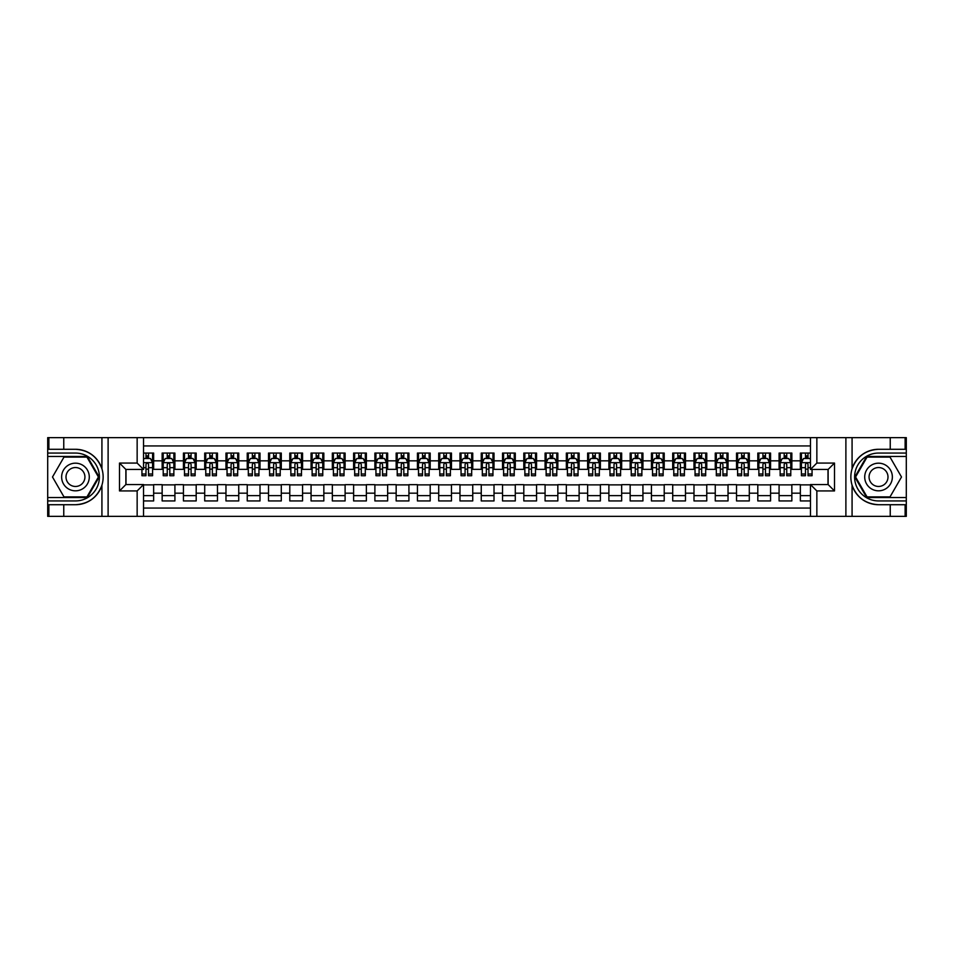 <?xml version="1.0" encoding="UTF-8"?>
<svg xmlns="http://www.w3.org/2000/svg" width="954" height="954" viewBox="0 0 954 954"><rect width="100%" height="100%" fill="white"/><g stroke="black" fill="none" stroke-linecap="round" stroke-linejoin="round"><path stroke-width="1.43" d="M143.541 516.352L810.459 516.352L810.459 484.549L828.12 484.549L828.12 469.451L810.459 469.451L810.459 437.647L143.541 437.647L143.541 469.451L125.88 469.451L125.88 484.549L143.541 484.549L143.541 516.352L63.763 516.352L63.763 504.714L75.461 504.714C88.483 503.927 97.308 497.428 101.923 485.228C103.545 479.743 103.545 474.257 101.923 468.772C97.308 456.572 88.483 450.073 75.461 449.286L63.763 449.286L63.763 437.647L47.7 437.647L47.7 497.535L87.315 497.535L99.168 477L87.315 456.465L47.7 456.465M810.459 453.067L800.358 453.067L800.358 460.83L791.844 460.83L791.844 469.344L800.358 469.344L800.358 460.83M791.844 460.83L791.844 453.067L779.084 453.067L779.084 460.83L770.57 460.83L770.57 469.344L779.084 469.344L779.084 460.83M770.57 460.83L770.57 453.067L757.81 453.067L757.81 460.83L749.295 460.83L749.295 469.344L757.81 469.344L757.81 460.83M749.295 460.83L749.295 453.067L736.536 453.067L736.536 460.83L728.033 460.83L728.033 469.344L736.536 469.344L736.536 460.83M728.033 460.83L728.033 453.067L715.261 453.067L715.261 460.83L706.759 460.83L706.759 469.344L715.261 469.344L715.261 460.83M706.759 460.83L706.759 453.067L693.987 453.067L693.987 460.83L685.485 460.83L685.485 469.344L693.987 469.344L693.987 460.83M685.485 460.83L685.485 453.067L672.713 453.067L672.713 460.83L664.211 460.83L664.211 469.344L672.713 469.344L672.713 460.83M664.211 460.83L664.211 453.067L651.439 453.067L651.439 460.83L642.936 460.83L642.936 469.344L651.439 469.344L651.439 460.83M642.936 460.83L642.936 453.067L630.165 453.067L630.165 460.83L621.662 460.83L621.662 469.344L630.165 469.344L630.165 460.83M621.662 460.83L621.662 453.067L608.89 453.067L608.89 460.83L600.388 460.83L600.388 469.344L608.89 469.344L608.89 460.83M600.388 460.83L600.388 453.067L587.628 453.067L587.628 460.83L579.114 460.83L579.114 469.344L587.628 469.344L587.628 460.83M579.114 460.83L579.114 453.067L566.354 453.067L566.354 460.83L557.84 460.83L557.84 469.344L566.354 469.344L566.354 460.83M557.84 460.83L557.84 453.067L545.08 453.067L545.08 460.83L536.565 460.83L536.565 469.344L545.08 469.344L545.08 460.83M536.565 460.83L536.565 453.067L523.806 453.067L523.806 460.83L515.291 460.83L515.291 469.344L523.806 469.344L523.806 460.83M515.291 460.83L515.291 453.067L502.531 453.067L502.531 460.83L494.017 460.83L494.017 469.344L502.531 469.344L502.531 460.83M494.017 460.83L494.017 453.067L481.257 453.067L481.257 460.83L472.743 460.83L472.743 469.344L481.257 469.344L481.257 460.83M472.743 460.83L472.743 453.067L459.983 453.067L459.983 460.83L451.469 460.83L451.469 469.344L459.983 469.344L459.983 460.83M451.469 460.83L451.469 453.067L438.709 453.067L438.709 460.83L430.194 460.83L430.194 469.344L438.709 469.344L438.709 460.83M430.194 460.83L430.194 453.067L417.435 453.067L417.435 460.83L408.92 460.83L408.92 469.344L417.435 469.344L417.435 460.83M408.92 460.83L408.92 453.067L396.16 453.067L396.16 460.83L387.646 460.83L387.646 469.344L396.16 469.344L396.16 460.83M387.646 460.83L387.646 453.067L374.886 453.067L374.886 460.83L366.372 460.83L366.372 469.344L374.886 469.344L374.886 460.83M366.372 460.83L366.372 453.067L353.612 453.067L353.612 460.83L345.109 460.83L345.109 469.344L353.612 469.344L353.612 460.83M345.109 460.83L345.109 453.067L332.338 453.067L332.338 460.83L323.835 460.83L323.835 469.344L332.338 469.344L332.338 460.83M323.835 460.83L323.835 453.067L311.064 453.067L311.064 460.83L302.561 460.83L302.561 469.344L311.064 469.344L311.064 460.83M302.561 460.83L302.561 453.067L289.789 453.067L289.789 460.83L281.287 460.83L281.287 469.344L289.789 469.344L289.789 460.83M281.287 460.83L281.287 453.067L268.515 453.067L268.515 460.83L260.013 460.83L260.013 469.344L268.515 469.344L268.515 460.83M260.013 460.83L260.013 453.067L247.241 453.067L247.241 460.83L238.738 460.83L238.738 469.344L247.241 469.344L247.241 460.83M238.738 460.83L238.738 453.067L225.967 453.067L225.967 460.83L217.464 460.83L217.464 469.344L225.967 469.344L225.967 460.83M217.464 460.83L217.464 453.067L204.705 453.067L204.705 460.83L196.19 460.83L196.19 469.344L204.705 469.344L204.705 460.83M196.19 460.83L196.19 453.067L183.43 453.067L183.43 460.83L174.916 460.83L174.916 469.344L183.43 469.344L183.43 460.83M174.916 460.83L174.916 453.067L162.156 453.067L162.156 469.344L153.642 469.344L153.642 453.067L143.541 453.067M143.541 500.933L153.642 500.933L153.642 484.656L162.156 484.656L162.156 500.933L174.916 500.933L174.916 484.656L183.43 484.656L183.43 493.17L174.916 493.17M183.43 493.17L183.43 500.933L196.19 500.933L196.19 484.656L204.705 484.656L204.705 493.17L196.19 493.17M204.705 493.17L204.705 500.933L217.464 500.933L217.464 484.656L225.967 484.656L225.967 493.17L217.464 493.17M225.967 493.17L225.967 500.933L238.738 500.933L238.738 484.656L247.241 484.656L247.241 493.17L238.738 493.17M247.241 493.17L247.241 500.933L260.013 500.933L260.013 484.656L268.515 484.656L268.515 493.17L260.013 493.17M268.515 493.17L268.515 500.933L281.287 500.933L281.287 484.656L289.789 484.656L289.789 493.17L281.287 493.17M289.789 493.17L289.789 500.933L302.561 500.933L302.561 484.656L311.064 484.656L311.064 493.17L302.561 493.17M311.064 493.17L311.064 500.933L323.835 500.933L323.835 484.656L332.338 484.656L332.338 493.17L323.835 493.17M332.338 493.17L332.338 500.933L345.109 500.933L345.109 484.656L353.612 484.656L353.612 493.17L345.109 493.17M353.612 493.17L353.612 500.933L366.372 500.933L366.372 484.656L374.886 484.656L374.886 493.17L366.372 493.17M374.886 493.17L374.886 500.933L387.646 500.933L387.646 484.656L396.16 484.656L396.16 493.17L387.646 493.17M396.16 493.17L396.16 500.933L408.92 500.933L408.92 484.656L417.435 484.656L417.435 493.17L408.92 493.17M417.435 493.17L417.435 500.933L430.194 500.933L430.194 484.656L438.709 484.656L438.709 493.17L430.194 493.17M438.709 493.17L438.709 500.933L451.469 500.933L451.469 484.656L459.983 484.656L459.983 493.17L451.469 493.17M459.983 493.17L459.983 500.933L472.743 500.933L472.743 484.656L481.257 484.656L481.257 493.17L472.743 493.17M481.257 493.17L481.257 500.933L494.017 500.933L494.017 484.656L502.531 484.656L502.531 493.17L494.017 493.17M502.531 493.17L502.531 500.933L515.291 500.933L515.291 484.656L523.806 484.656L523.806 493.17L515.291 493.17M523.806 493.17L523.806 500.933L536.565 500.933L536.565 484.656L545.08 484.656L545.08 493.17L536.565 493.17M545.08 493.17L545.08 500.933L557.84 500.933L557.84 484.656L566.354 484.656L566.354 493.17L557.84 493.17M566.354 493.17L566.354 500.933L579.114 500.933L579.114 484.656L587.628 484.656L587.628 493.17L579.114 493.17M587.628 493.17L587.628 500.933L600.388 500.933L600.388 484.656L608.89 484.656L608.89 493.17L600.388 493.17M608.89 493.17L608.89 500.933L621.662 500.933L621.662 484.656L630.165 484.656L630.165 493.17L621.662 493.17M630.165 493.17L630.165 500.933L642.936 500.933L642.936 484.656L651.439 484.656L651.439 493.17L642.936 493.17M651.439 493.17L651.439 500.933L664.211 500.933L664.211 484.656L672.713 484.656L672.713 493.17L664.211 493.17M672.713 493.17L672.713 500.933L685.485 500.933L685.485 484.656L693.987 484.656L693.987 493.17L685.485 493.17M693.987 493.17L693.987 500.933L706.759 500.933L706.759 484.656L715.261 484.656L715.261 493.17L706.759 493.17M715.261 493.17L715.261 500.933L728.033 500.933L728.033 484.656L736.536 484.656L736.536 493.17L728.033 493.17M736.536 493.17L736.536 500.933L749.295 500.933L749.295 484.656L757.81 484.656L757.81 493.17L749.295 493.17M757.81 493.17L757.81 500.933L770.57 500.933L770.57 484.656L779.084 484.656L779.084 493.17L770.57 493.17M779.084 493.17L779.084 500.933L791.844 500.933L791.844 484.656L800.358 484.656L800.358 493.17L791.844 493.17M810.459 445.935L143.541 445.935M143.541 508.065L810.459 508.065M800.358 493.17L800.358 500.933L810.459 500.933M125.988 469.451L125.988 484.549M828.012 484.549L828.012 469.451M145.986 458.385L148.538 458.385M152.58 458.385L153.642 458.385M145.986 469.129L148.538 469.129M152.58 469.129L153.642 469.129M143.541 484.87L153.642 484.87M143.541 495.615L153.642 495.615M162.156 469.129L163.217 469.129M167.26 469.129L169.812 469.129M173.855 469.129L174.916 469.129M162.156 458.385L163.217 458.385M167.26 458.385L169.812 458.385M173.855 458.385L174.916 458.385M162.156 484.87L174.916 484.87M162.156 495.615L174.916 495.615M183.43 484.87L196.19 484.87M183.43 495.615L196.19 495.615M183.43 458.385L184.492 458.385M188.534 458.385L191.086 458.385M195.129 458.385L196.19 458.385M183.43 469.129L184.492 469.129M188.534 469.129L191.086 469.129M195.129 469.129L196.19 469.129M204.705 484.87L217.464 484.87M204.705 495.615L217.464 495.615M204.705 458.385L205.766 458.385M209.808 458.385L212.36 458.385M216.403 458.385L217.464 458.385M204.705 469.129L205.766 469.129M209.808 469.129L212.36 469.129M216.403 469.129L217.464 469.129M225.967 484.87L238.738 484.87M225.967 495.615L238.738 495.615M225.967 458.385L227.04 458.385M231.083 458.385L233.635 458.385M237.677 458.385L238.738 458.385M225.967 469.129L227.04 469.129M231.083 469.129L233.635 469.129M237.677 469.129L238.738 469.129M247.241 484.87L260.013 484.87M247.241 495.615L260.013 495.615M247.241 458.385L248.314 458.385M252.357 458.385L254.909 458.385M258.951 458.385L260.013 458.385M247.241 469.129L248.314 469.129M252.357 469.129L254.909 469.129M258.951 469.129L260.013 469.129M268.515 484.87L281.287 484.87M268.515 495.615L281.287 495.615M268.515 458.385L269.588 458.385M273.619 458.385L276.183 458.385M280.226 458.385L281.287 458.385M268.515 469.129L269.588 469.129M273.619 469.129L276.183 469.129M280.226 469.129L281.287 469.129M289.789 484.87L302.561 484.87M289.789 495.615L302.561 495.615M289.789 458.385L290.851 458.385M294.893 458.385L297.457 458.385M301.488 458.385L302.561 458.385M289.789 469.129L290.851 469.129M294.893 469.129L297.457 469.129M301.488 469.129L302.561 469.129M311.064 484.87L323.835 484.87M311.064 495.615L323.835 495.615M311.064 458.385L312.125 458.385M316.168 458.385L318.719 458.385M322.762 458.385L323.835 458.385M311.064 469.129L312.125 469.129M316.168 469.129L318.719 469.129M322.762 469.129L323.835 469.129M332.338 484.87L345.109 484.87M332.338 495.615L345.109 495.615M332.338 458.385L333.399 458.385M337.442 458.385L339.994 458.385M344.036 458.385L345.109 458.385M332.338 469.129L333.399 469.129M337.442 469.129L339.994 469.129M344.036 469.129L345.109 469.129M353.612 484.87L366.372 484.87M353.612 495.615L366.372 495.615M353.612 458.385L354.673 458.385M358.716 458.385L361.268 458.385M365.31 458.385L366.372 458.385M353.612 469.129L354.673 469.129M358.716 469.129L361.268 469.129M365.31 469.129L366.372 469.129M374.886 484.87L387.646 484.87M374.886 495.615L387.646 495.615M374.886 458.385L375.948 458.385M379.99 458.385L382.542 458.385M386.585 458.385L387.646 458.385M374.886 469.129L375.948 469.129M379.99 469.129L382.542 469.129M386.585 469.129L387.646 469.129M396.16 484.87L408.92 484.87M396.16 495.615L408.92 495.615M396.16 458.385L397.222 458.385M401.264 458.385L403.816 458.385M407.859 458.385L408.92 458.385M396.16 469.129L397.222 469.129M401.264 469.129L403.816 469.129M407.859 469.129L408.92 469.129M417.435 484.87L430.194 484.87M417.435 495.615L430.194 495.615M417.435 458.385L418.496 458.385M422.539 458.385L425.09 458.385M429.133 458.385L430.194 458.385M417.435 469.129L418.496 469.129M422.539 469.129L425.09 469.129M429.133 469.129L430.194 469.129M438.709 484.87L451.469 484.87M438.709 495.615L451.469 495.615M438.709 458.385L439.77 458.385M443.813 458.385L446.365 458.385M450.407 458.385L451.469 458.385M438.709 469.129L439.77 469.129M443.813 469.129L446.365 469.129M450.407 469.129L451.469 469.129M459.983 484.87L472.743 484.87M459.983 495.615L472.743 495.615M459.983 458.385L461.044 458.385M465.087 458.385L467.639 458.385M471.681 458.385L472.743 458.385M459.983 469.129L461.044 469.129M465.087 469.129L467.639 469.129M471.681 469.129L472.743 469.129M481.257 484.87L494.017 484.87M481.257 495.615L494.017 495.615M481.257 458.385L482.319 458.385M486.361 458.385L488.913 458.385M492.956 458.385L494.017 458.385M481.257 469.129L482.319 469.129M486.361 469.129L488.913 469.129M492.956 469.129L494.017 469.129M502.531 484.87L515.291 484.87M502.531 495.615L515.291 495.615M502.531 458.385L503.593 458.385M507.635 458.385L510.187 458.385M514.23 458.385L515.291 458.385M502.531 469.129L503.593 469.129M507.635 469.129L510.187 469.129M514.23 469.129L515.291 469.129M523.806 484.87L536.565 484.87M523.806 495.615L536.565 495.615M523.806 458.385L524.867 458.385M528.91 458.385L531.461 458.385M535.504 458.385L536.565 458.385M523.806 469.129L524.867 469.129M528.91 469.129L531.461 469.129M535.504 469.129L536.565 469.129M545.08 484.87L557.84 484.87M545.08 495.615L557.84 495.615M545.08 458.385L546.141 458.385M550.184 458.385L552.736 458.385M556.778 458.385L557.84 458.385M545.08 469.129L546.141 469.129M550.184 469.129L552.736 469.129M556.778 469.129L557.84 469.129M566.354 484.87L579.114 484.87M566.354 495.615L579.114 495.615M566.354 458.385L567.415 458.385M571.458 458.385L574.01 458.385M578.052 458.385L579.114 458.385M566.354 469.129L567.415 469.129M571.458 469.129L574.01 469.129M578.052 469.129L579.114 469.129M587.628 484.87L600.388 484.87M587.628 495.615L600.388 495.615M587.628 458.385L588.69 458.385M592.732 458.385L595.284 458.385M599.327 458.385L600.388 458.385M587.628 469.129L588.69 469.129M592.732 469.129L595.284 469.129M599.327 469.129L600.388 469.129M608.89 484.87L621.662 484.87M608.89 495.615L621.662 495.615M608.89 458.385L609.964 458.385M614.006 458.385L616.558 458.385M620.601 458.385L621.662 458.385M608.89 469.129L609.964 469.129M614.006 469.129L616.558 469.129M620.601 469.129L621.662 469.129M630.165 484.87L642.936 484.87M630.165 495.615L642.936 495.615M630.165 458.385L631.238 458.385M635.281 458.385L637.832 458.385M641.875 458.385L642.936 458.385M630.165 469.129L631.238 469.129M635.281 469.129L637.832 469.129M641.875 469.129L642.936 469.129M651.439 484.87L664.211 484.87M651.439 495.615L664.211 495.615M651.439 458.385L652.512 458.385M656.543 458.385L659.107 458.385M663.149 458.385L664.211 458.385M651.439 469.129L652.512 469.129M656.543 469.129L659.107 469.129M663.149 469.129L664.211 469.129M672.713 484.87L685.485 484.87M672.713 495.615L685.485 495.615M672.713 458.385L673.774 458.385M677.817 458.385L680.381 458.385M684.412 458.385L685.485 458.385M672.713 469.129L673.774 469.129M677.817 469.129L680.381 469.129M684.412 469.129L685.485 469.129M693.987 484.87L706.759 484.87M693.987 495.615L706.759 495.615M693.987 458.385L695.049 458.385M699.091 458.385L701.643 458.385M705.686 458.385L706.759 458.385M693.987 469.129L695.049 469.129M699.091 469.129L701.643 469.129M705.686 469.129L706.759 469.129M715.261 484.87L728.033 484.87M715.261 495.615L728.033 495.615M715.261 458.385L716.323 458.385M720.365 458.385L722.917 458.385M726.96 458.385L728.033 458.385M715.261 469.129L716.323 469.129M720.365 469.129L722.917 469.129M726.96 469.129L728.033 469.129M736.536 484.87L749.295 484.87M736.536 495.615L749.295 495.615M736.536 458.385L737.597 458.385M741.64 458.385L744.192 458.385M748.234 458.385L749.295 458.385M736.536 469.129L737.597 469.129M741.64 469.129L744.192 469.129M748.234 469.129L749.295 469.129M757.81 484.87L770.57 484.87M757.81 495.615L770.57 495.615M757.81 458.385L758.871 458.385M762.914 458.385L765.466 458.385M769.508 458.385L770.57 458.385M757.81 469.129L758.871 469.129M762.914 469.129L765.466 469.129M769.508 469.129L770.57 469.129M779.084 484.87L791.844 484.87M779.084 495.615L791.844 495.615M779.084 458.385L780.145 458.385M784.188 458.385L786.74 458.385M790.783 458.385L791.844 458.385M779.084 469.129L780.145 469.129M784.188 469.129L786.74 469.129M790.783 469.129L791.844 469.129M800.358 484.87L810.459 484.87M800.358 495.615L810.459 495.615M800.358 458.385L801.42 458.385M805.462 458.385L808.014 458.385M800.358 469.129L801.42 469.129M805.462 469.129L808.014 469.129M148.538 455.833L145.986 455.833M141.943 473.995L141.943 475.724L145.986 475.724L145.986 473.995L141.943 473.995L141.943 469.451M151.042 459.661L152.58 459.661L152.58 475.724L148.538 475.724L148.538 464.348C147.691 462.702 146.833 462.702 145.986 464.348L145.986 473.995M152.58 459.661L152.58 453.067M152.58 462.75L150.446 458.492L144.066 458.492L143.541 459.554M145.986 458.492L145.986 453.067M148.538 453.067L148.538 458.492M82.378 465.027A13.833 13.833 0 0 0 63.489 470.083A13.833 13.833 0 0 0 68.545 488.973A13.833 13.833 0 0 0 87.434 483.916A13.833 13.833 0 0 0 82.378 465.027M80.196 468.808A9.468 9.468 0 0 0 67.269 472.266A9.468 9.468 0 0 0 70.727 485.192A9.468 9.468 0 0 0 83.666 481.734A9.468 9.468 0 0 0 80.196 468.808M86.945 496.891L63.978 496.891L52.494 477L63.978 457.109L86.945 457.109L98.429 477L86.945 496.891M885.455 465.027A13.833 13.833 0 0 0 866.566 470.083A13.833 13.833 0 0 0 871.622 488.973A13.833 13.833 0 0 0 890.511 483.916A13.833 13.833 0 0 0 885.455 465.027M883.273 468.808A9.468 9.468 0 0 0 870.334 472.266A9.468 9.468 0 0 0 873.804 485.192A9.468 9.468 0 0 0 886.731 481.734A9.468 9.468 0 0 0 883.273 468.808M890.022 496.891L867.055 496.891L855.571 477L867.055 457.109L890.022 457.109L901.506 477L890.022 496.891M137.149 516.352L137.149 490.928L119.5 490.928L119.5 463.072L137.149 463.072L137.149 437.647L108.112 437.647L108.112 516.352M75.461 449.286A27.714 27.714 0 0 1 101.923 468.772L101.923 437.647L63.763 437.647M63.763 516.352L47.7 516.352L47.7 497.535M47.7 500.933L75.461 500.933A23.933 23.933 0 0 0 99.395 477A23.933 23.933 0 0 0 75.461 453.067L47.7 453.067M75.461 504.714A27.714 27.714 0 0 0 101.923 485.228L101.923 516.352M101.923 437.647L108.112 437.647M137.149 437.647L143.541 437.647M63.763 504.714L48.869 504.714L48.869 516.352M63.763 449.286L48.869 449.286L48.869 437.647M137.149 490.928L143.541 484.549M119.5 490.928L125.88 484.549M119.5 463.072L125.88 469.451M137.149 463.072L143.541 469.451M810.459 437.647L890.237 437.647L890.237 449.286L878.539 449.286C865.516 450.073 856.692 456.572 852.077 468.772C850.455 474.257 850.455 479.743 852.077 485.228C856.692 497.428 865.516 503.927 878.539 504.714L890.237 504.714L890.237 516.352L906.3 516.352L906.3 456.465L866.685 456.465L854.832 477L866.685 497.535L906.3 497.535M816.851 437.647L816.851 463.072L834.5 463.072L834.5 490.928L816.851 490.928L816.851 516.352L845.888 516.352L845.888 437.647M878.539 504.714A27.714 27.714 0 0 1 852.077 485.228L852.077 516.352L890.237 516.352M890.237 437.647L906.3 437.647L906.3 456.465M906.3 453.067L878.539 453.067A23.933 23.933 0 0 0 854.605 477A23.933 23.933 0 0 0 878.539 500.933L906.3 500.933M878.539 449.286A27.714 27.714 0 0 0 852.077 468.772L852.077 437.647M852.077 516.352L845.888 516.352M816.851 516.352L810.459 516.352M890.237 449.286L905.131 449.286L905.131 437.647M890.237 504.714L905.131 504.714L905.131 516.352M816.851 463.072L810.459 469.451M834.5 463.072L828.12 469.451M834.5 490.928L828.12 484.549M816.851 490.928L810.459 484.549M169.812 455.833L167.26 455.833M173.855 473.995L169.812 473.995L169.812 475.724L173.855 475.724L173.855 462.75L171.72 458.492L165.34 458.492L163.217 462.75L163.217 475.724L167.26 475.724L167.26 473.995L163.217 473.995M163.217 462.75L163.217 453.067M173.855 462.75L173.855 453.067M167.26 458.492L167.26 453.067M169.812 453.067L169.812 458.492M169.812 473.995L169.812 464.348C168.965 462.702 168.107 462.702 167.26 464.348L167.26 473.995M191.086 455.833L188.534 455.833M195.129 473.995L191.086 473.995L191.086 475.724L195.129 475.724L195.129 462.75L192.994 458.492L186.614 458.492L184.492 462.75L184.492 475.724L188.534 475.724L188.534 473.995L184.492 473.995M184.492 462.75L184.492 453.067M195.129 462.75L195.129 453.067M188.534 458.492L188.534 453.067M191.086 453.067L191.086 458.492M191.086 473.995L191.086 464.348C190.24 462.702 189.381 462.702 188.534 464.348L188.534 473.995M212.36 455.833L209.808 455.833M216.403 473.995L212.36 473.995L212.36 475.724L216.403 475.724L216.403 462.75L214.268 458.492L207.889 458.492L205.766 462.75L205.766 475.724L209.808 475.724L209.808 473.995L205.766 473.995M205.766 462.75L205.766 453.067M216.403 462.75L216.403 453.067M209.808 458.492L209.808 453.067M212.36 453.067L212.36 458.492M212.36 473.995L212.36 464.348C211.502 462.702 210.655 462.702 209.808 464.348L209.808 473.995M233.635 455.833L231.083 455.833M237.677 473.995L233.635 473.995L233.635 475.724L237.677 475.724L237.677 462.75L235.543 458.492L229.163 458.492L227.04 462.75L227.04 475.724L231.083 475.724L231.083 473.995L227.04 473.995M227.04 462.75L227.04 453.067M237.677 462.75L237.677 453.067M231.083 458.492L231.083 453.067M233.635 453.067L233.635 458.492M233.635 473.995L233.635 464.348C232.776 462.702 231.929 462.702 231.083 464.348L231.083 473.995M254.909 455.833L252.357 455.833M258.951 473.995L254.909 473.995L254.909 475.724L258.951 475.724L258.951 462.75L256.817 458.492L250.437 458.492L248.314 462.75L248.314 475.724L252.357 475.724L252.357 473.995L248.314 473.995M248.314 462.75L248.314 453.067M258.951 462.75L258.951 453.067M252.357 458.492L252.357 453.067M254.909 453.067L254.909 458.492M254.909 473.995L254.909 464.348C254.05 462.702 253.204 462.702 252.357 464.348L252.357 473.995M276.183 455.833L273.619 455.833M280.226 473.995L276.183 473.995L276.183 475.724L280.226 475.724L280.226 462.75L278.091 458.492L271.711 458.492L269.588 462.75L269.588 475.724L273.619 475.724L273.619 473.995L269.588 473.995M269.588 462.75L269.588 453.067M280.226 462.75L280.226 453.067M273.619 458.492L273.619 453.067M276.183 453.067L276.183 458.492M276.183 473.995L276.183 464.348C275.324 462.702 274.478 462.702 273.619 464.348L273.619 473.995M297.457 455.833L294.893 455.833M301.488 473.995L297.457 473.995L297.457 475.724L301.488 475.724L301.488 462.75L299.365 458.492L292.985 458.492L290.851 462.75L290.851 475.724L294.893 475.724L294.893 473.995L290.851 473.995M290.851 462.75L290.851 453.067M301.488 462.75L301.488 453.067M294.893 458.492L294.893 453.067M297.457 453.067L297.457 458.492M297.457 473.995L297.457 464.348C296.599 462.702 295.752 462.702 294.893 464.348L294.893 473.995M318.719 455.833L316.168 455.833M322.762 473.995L318.719 473.995L318.719 475.724L322.762 475.724L322.762 462.75L320.639 458.492L314.26 458.492L312.125 462.75L312.125 475.724L316.168 475.724L316.168 473.995L312.125 473.995M312.125 462.75L312.125 453.067M322.762 462.75L322.762 453.067M316.168 458.492L316.168 453.067M318.719 453.067L318.719 458.492M318.719 473.995L318.719 464.348C317.873 462.702 317.026 462.702 316.168 464.348L316.168 473.995M339.994 455.833L337.442 455.833M344.036 473.995L339.994 473.995L339.994 475.724L344.036 475.724L344.036 462.75L341.914 458.492L335.534 458.492L333.399 462.75L333.399 475.724L337.442 475.724L337.442 473.995L333.399 473.995M333.399 462.75L333.399 453.067M344.036 462.75L344.036 453.067M337.442 458.492L337.442 453.067M339.994 453.067L339.994 458.492M339.994 473.995L339.994 464.348C339.147 462.702 338.3 462.702 337.442 464.348L337.442 473.995M361.268 455.833L358.716 455.833M365.31 473.995L361.268 473.995L361.268 475.724L365.31 475.724L365.31 462.75L363.188 458.492L356.808 458.492L354.673 462.75L354.673 475.724L358.716 475.724L358.716 473.995L354.673 473.995M354.673 462.75L354.673 453.067M365.31 462.75L365.31 453.067M358.716 458.492L358.716 453.067M361.268 453.067L361.268 458.492M361.268 473.995L361.268 464.348C360.421 462.702 359.575 462.702 358.716 464.348L358.716 473.995M382.542 455.833L379.99 455.833M386.585 473.995L382.542 473.995L382.542 475.724L386.585 475.724L386.585 462.75L384.462 458.492L378.082 458.492L375.948 462.75L375.948 475.724L379.99 475.724L379.99 473.995L375.948 473.995M375.948 462.75L375.948 453.067M386.585 462.75L386.585 453.067M379.99 458.492L379.99 453.067M382.542 453.067L382.542 458.492M382.542 473.995L382.542 464.348C381.695 462.702 380.849 462.702 379.99 464.348L379.99 473.995M403.816 455.833L401.264 455.833M407.859 473.995L403.816 473.995L403.816 475.724L407.859 475.724L407.859 462.75L405.736 458.492L399.356 458.492L397.222 462.75L397.222 475.724L401.264 475.724L401.264 473.995L397.222 473.995M397.222 462.75L397.222 453.067M407.859 462.75L407.859 453.067M401.264 458.492L401.264 453.067M403.816 453.067L403.816 458.492M403.816 473.995L403.816 464.348C402.97 462.702 402.123 462.702 401.264 464.348L401.264 473.995M425.09 455.833L422.539 455.833M429.133 473.995L425.09 473.995L425.09 475.724L429.133 475.724L429.133 462.75L427.01 458.492L420.631 458.492L418.496 462.75L418.496 475.724L422.539 475.724L422.539 473.995L418.496 473.995M418.496 462.75L418.496 453.067M429.133 462.75L429.133 453.067M422.539 458.492L422.539 453.067M425.09 453.067L425.09 458.492M425.09 473.995L425.09 464.348C424.244 462.702 423.397 462.702 422.539 464.348L422.539 473.995M446.365 455.833L443.813 455.833M450.407 473.995L446.365 473.995L446.365 475.724L450.407 475.724L450.407 462.75L448.285 458.492L441.893 458.492L439.77 462.75L439.77 475.724L443.813 475.724L443.813 473.995L439.77 473.995M439.77 462.75L439.77 453.067M450.407 462.75L450.407 453.067M443.813 458.492L443.813 453.067M446.365 453.067L446.365 458.492M446.365 473.995L446.365 464.348C445.518 462.702 444.671 462.702 443.813 464.348L443.813 473.995M467.639 455.833L465.087 455.833M471.681 473.995L467.639 473.995L467.639 475.724L471.681 475.724L471.681 462.75L469.559 458.492L463.167 458.492L461.044 462.75L461.044 475.724L465.087 475.724L465.087 473.995L461.044 473.995M461.044 462.75L461.044 453.067M471.681 462.75L471.681 453.067M465.087 458.492L465.087 453.067M467.639 453.067L467.639 458.492M467.639 473.995L467.639 464.348C466.792 462.702 465.934 462.702 465.087 464.348L465.087 473.995M488.913 455.833L486.361 455.833M492.956 473.995L488.913 473.995L488.913 475.724L492.956 475.724L492.956 462.75L490.833 458.492L484.441 458.492L482.319 462.75L482.319 475.724L486.361 475.724L486.361 473.995L482.319 473.995M482.319 462.75L482.319 453.067M492.956 462.75L492.956 453.067M486.361 458.492L486.361 453.067M488.913 453.067L488.913 458.492M488.913 473.995L488.913 464.348C488.066 462.702 487.208 462.702 486.361 464.348L486.361 473.995M510.187 455.833L507.635 455.833M514.23 473.995L510.187 473.995L510.187 475.724L514.23 475.724L514.23 462.75L512.107 458.492L505.715 458.492L503.593 462.75L503.593 475.724L507.635 475.724L507.635 473.995L503.593 473.995M503.593 462.75L503.593 453.067M514.23 462.75L514.23 453.067M507.635 458.492L507.635 453.067M510.187 453.067L510.187 458.492M510.187 473.995L510.187 464.348C509.341 462.702 508.482 462.702 507.635 464.348L507.635 473.995M531.461 455.833L528.91 455.833M535.504 473.995L531.461 473.995L531.461 475.724L535.504 475.724L535.504 462.75L533.369 458.492L526.99 458.492L524.867 462.75L524.867 475.724L528.91 475.724L528.91 473.995L524.867 473.995M524.867 462.75L524.867 453.067M535.504 462.75L535.504 453.067M528.91 458.492L528.91 453.067M531.461 453.067L531.461 458.492M531.461 473.995L531.461 464.348C530.615 462.702 529.756 462.702 528.91 464.348L528.91 473.995M552.736 455.833L550.184 455.833M556.778 473.995L552.736 473.995L552.736 475.724L556.778 475.724L556.778 462.75L554.644 458.492L548.264 458.492L546.141 462.75L546.141 475.724L550.184 475.724L550.184 473.995L546.141 473.995M546.141 462.75L546.141 453.067M556.778 462.75L556.778 453.067M550.184 458.492L550.184 453.067M552.736 453.067L552.736 458.492M552.736 473.995L552.736 464.348C551.889 462.702 551.03 462.702 550.184 464.348L550.184 473.995M574.01 455.833L571.458 455.833M578.052 473.995L574.01 473.995L574.01 475.724L578.052 475.724L578.052 462.75L575.918 458.492L569.538 458.492L567.415 462.75L567.415 475.724L571.458 475.724L571.458 473.995L567.415 473.995M567.415 462.75L567.415 453.067M578.052 462.75L578.052 453.067M571.458 458.492L571.458 453.067M574.01 453.067L574.01 458.492M574.01 473.995L574.01 464.348C573.163 462.702 572.305 462.702 571.458 464.348L571.458 473.995M595.284 455.833L592.732 455.833M599.327 473.995L595.284 473.995L595.284 475.724L599.327 475.724L599.327 462.75L597.192 458.492L590.812 458.492L588.69 462.75L588.69 475.724L592.732 475.724L592.732 473.995L588.69 473.995M588.69 462.75L588.69 453.067M599.327 462.75L599.327 453.067M592.732 458.492L592.732 453.067M595.284 453.067L595.284 458.492M595.284 473.995L595.284 464.348C594.425 462.702 593.579 462.702 592.732 464.348L592.732 473.995M616.558 455.833L614.006 455.833M620.601 473.995L616.558 473.995L616.558 475.724L620.601 475.724L620.601 462.75L618.466 458.492L612.086 458.492L609.964 462.75L609.964 475.724L614.006 475.724L614.006 473.995L609.964 473.995M609.964 462.75L609.964 453.067M620.601 462.75L620.601 453.067M614.006 458.492L614.006 453.067M616.558 453.067L616.558 458.492M616.558 473.995L616.558 464.348C615.7 462.702 614.853 462.702 614.006 464.348L614.006 473.995M637.832 455.833L635.281 455.833M641.875 473.995L637.832 473.995L637.832 475.724L641.875 475.724L641.875 462.75L639.74 458.492L633.361 458.492L631.238 462.75L631.238 475.724L635.281 475.724L635.281 473.995L631.238 473.995M631.238 462.75L631.238 453.067M641.875 462.75L641.875 453.067M635.281 458.492L635.281 453.067M637.832 453.067L637.832 458.492M637.832 473.995L637.832 464.348C636.974 462.702 636.127 462.702 635.281 464.348L635.281 473.995M659.107 455.833L656.543 455.833M663.149 473.995L659.107 473.995L659.107 475.724L663.149 475.724L663.149 462.75L661.015 458.492L654.635 458.492L652.512 462.75L652.512 475.724L656.543 475.724L656.543 473.995L652.512 473.995M652.512 462.75L652.512 453.067M663.149 462.75L663.149 453.067M656.543 458.492L656.543 453.067M659.107 453.067L659.107 458.492M659.107 473.995L659.107 464.348C658.248 462.702 657.401 462.702 656.543 464.348L656.543 473.995M680.381 455.833L677.817 455.833M684.412 473.995L680.381 473.995L680.381 475.724L684.412 475.724L684.412 462.75L682.289 458.492L675.909 458.492L673.774 462.75L673.774 475.724L677.817 475.724L677.817 473.995L673.774 473.995M673.774 462.75L673.774 453.067M684.412 462.75L684.412 453.067M677.817 458.492L677.817 453.067M680.381 453.067L680.381 458.492M680.381 473.995L680.381 464.348C679.522 462.702 678.676 462.702 677.817 464.348L677.817 473.995M701.643 455.833L699.091 455.833M705.686 473.995L701.643 473.995L701.643 475.724L705.686 475.724L705.686 462.75L703.563 458.492L697.183 458.492L695.049 462.75L695.049 475.724L699.091 475.724L699.091 473.995L695.049 473.995M695.049 462.75L695.049 453.067M705.686 462.75L705.686 453.067M699.091 458.492L699.091 453.067M701.643 453.067L701.643 458.492M701.643 473.995L701.643 464.348C700.796 462.702 699.95 462.702 699.091 464.348L699.091 473.995M722.917 455.833L720.365 455.833M726.96 473.995L722.917 473.995L722.917 475.724L726.96 475.724L726.96 462.75L724.837 458.492L718.457 458.492L716.323 462.75L716.323 475.724L720.365 475.724L720.365 473.995L716.323 473.995M716.323 462.75L716.323 453.067M726.96 462.75L726.96 453.067M720.365 458.492L720.365 453.067M722.917 453.067L722.917 458.492M722.917 473.995L722.917 464.348C722.071 462.702 721.224 462.702 720.365 464.348L720.365 473.995M744.192 455.833L741.64 455.833M748.234 473.995L744.192 473.995L744.192 475.724L748.234 475.724L748.234 462.75L746.111 458.492L739.732 458.492L737.597 462.75L737.597 475.724L741.64 475.724L741.64 473.995L737.597 473.995M737.597 462.75L737.597 453.067M748.234 462.75L748.234 453.067M741.64 458.492L741.64 453.067M744.192 453.067L744.192 458.492M744.192 473.995L744.192 464.348C743.345 462.702 742.498 462.702 741.64 464.348L741.64 473.995M765.466 455.833L762.914 455.833M769.508 473.995L765.466 473.995L765.466 475.724L769.508 475.724L769.508 462.75L767.386 458.492L761.006 458.492L758.871 462.75L758.871 475.724L762.914 475.724L762.914 473.995L758.871 473.995M758.871 462.75L758.871 453.067M769.508 462.75L769.508 453.067M762.914 458.492L762.914 453.067M765.466 453.067L765.466 458.492M765.466 473.995L765.466 464.348C764.619 462.702 763.772 462.702 762.914 464.348L762.914 473.995M786.74 455.833L784.188 455.833M790.783 473.995L786.74 473.995L786.74 475.724L790.783 475.724L790.783 462.75L788.66 458.492L782.28 458.492L780.145 462.75L780.145 475.724L784.188 475.724L784.188 473.995L780.145 473.995M780.145 462.75L780.145 453.067M790.783 462.75L790.783 453.067M784.188 458.492L784.188 453.067M786.74 453.067L786.74 458.492M786.74 473.995L786.74 464.348C785.893 462.702 785.047 462.702 784.188 464.348L784.188 473.995M808.014 455.833L805.462 455.833M810.459 459.554L809.934 458.492L803.554 458.492L801.42 462.75L801.42 475.724L805.462 475.724L805.462 473.995L801.42 473.995M801.42 462.75L801.42 453.067M812.057 469.451L812.057 475.724L808.014 475.724L808.014 464.348C807.167 462.702 806.321 462.702 805.462 464.348L805.462 473.995M805.462 458.492L805.462 453.067M808.014 453.067L808.014 458.492M162.156 493.17L153.642 493.17M162.156 460.83L153.642 460.83M152.521 462.642L143.541 462.642M152.58 473.995L148.538 473.995M145.986 467.675L143.541 467.675M152.58 467.675L148.538 467.675M148.538 457.193L145.986 457.193M173.795 462.642L163.265 462.642M163.217 459.661L164.756 459.661M172.304 459.661L173.855 459.661M167.26 467.675L163.217 467.675M173.855 467.675L169.812 467.675M169.812 457.193L167.26 457.193M195.069 462.642L184.539 462.642M184.492 459.661L186.03 459.661M193.579 459.661L195.129 459.661M188.534 467.675L184.492 467.675M195.129 467.675L191.086 467.675M191.086 457.193L188.534 457.193M216.343 462.642L205.814 462.642M205.766 459.661L207.304 459.661M214.853 459.661L216.403 459.661M209.808 467.675L205.766 467.675M216.403 467.675L212.36 467.675M212.36 457.193L209.808 457.193M237.618 462.642L227.088 462.642M227.04 459.661L228.578 459.661M236.127 459.661L237.677 459.661M231.083 467.675L227.04 467.675M237.677 467.675L233.635 467.675M233.635 457.193L231.083 457.193M258.892 462.642L248.362 462.642M248.314 459.661L249.853 459.661M257.401 459.661L258.951 459.661M252.357 467.675L248.314 467.675M258.951 467.675L254.909 467.675M254.909 457.193L252.357 457.193M280.166 462.642L269.636 462.642M269.588 459.661L271.127 459.661M278.675 459.661L280.226 459.661M273.619 467.675L269.588 467.675M280.226 467.675L276.183 467.675M276.183 457.193L273.619 457.193M301.44 462.642L290.91 462.642M290.851 459.661L292.401 459.661M299.95 459.661L301.488 459.661M294.893 467.675L290.851 467.675M301.488 467.675L297.457 467.675M297.457 457.193L294.893 457.193M322.714 462.642L312.185 462.642M312.125 459.661L313.675 459.661M321.224 459.661L322.762 459.661M316.168 467.675L312.125 467.675M322.762 467.675L318.719 467.675M318.719 457.193L316.168 457.193M343.989 462.642L333.459 462.642M333.399 459.661L334.949 459.661M342.498 459.661L344.036 459.661M337.442 467.675L333.399 467.675M344.036 467.675L339.994 467.675M339.994 457.193L337.442 457.193M365.263 462.642L354.733 462.642M354.673 459.661L356.224 459.661M363.772 459.661L365.31 459.661M358.716 467.675L354.673 467.675M365.31 467.675L361.268 467.675M361.268 457.193L358.716 457.193M386.537 462.642L376.007 462.642M375.948 459.661L377.498 459.661M385.046 459.661L386.585 459.661M379.99 467.675L375.948 467.675M386.585 467.675L382.542 467.675M382.542 457.193L379.99 457.193M407.811 462.642L397.281 462.642M397.222 459.661L398.772 459.661M406.321 459.661L407.859 459.661M401.264 467.675L397.222 467.675M407.859 467.675L403.816 467.675M403.816 457.193L401.264 457.193M429.085 462.642L418.556 462.642M418.496 459.661L420.034 459.661M427.595 459.661L429.133 459.661M422.539 467.675L418.496 467.675M429.133 467.675L425.09 467.675M425.09 457.193L422.539 457.193M450.36 462.642L439.83 462.642M439.77 459.661L441.308 459.661M448.869 459.661L450.407 459.661M443.813 467.675L439.77 467.675M450.407 467.675L446.365 467.675M446.365 457.193L443.813 457.193M471.634 462.642L461.104 462.642M461.044 459.661L462.583 459.661M470.143 459.661L471.681 459.661M465.087 467.675L461.044 467.675M471.681 467.675L467.639 467.675M467.639 457.193L465.087 457.193M492.896 462.642L482.366 462.642M482.319 459.661L483.857 459.661M491.417 459.661L492.956 459.661M486.361 467.675L482.319 467.675M492.956 467.675L488.913 467.675M488.913 457.193L486.361 457.193M514.17 462.642L503.64 462.642M503.593 459.661L505.131 459.661M512.692 459.661L514.23 459.661M507.635 467.675L503.593 467.675M514.23 467.675L510.187 467.675M510.187 457.193L507.635 457.193M535.444 462.642L524.915 462.642M524.867 459.661L526.405 459.661M533.966 459.661L535.504 459.661M528.91 467.675L524.867 467.675M535.504 467.675L531.461 467.675M531.461 457.193L528.91 457.193M556.719 462.642L546.189 462.642M546.141 459.661L547.679 459.661M555.228 459.661L556.778 459.661M550.184 467.675L546.141 467.675M556.778 467.675L552.736 467.675M552.736 457.193L550.184 457.193M577.993 462.642L567.463 462.642M567.415 459.661L568.954 459.661M576.502 459.661L578.052 459.661M571.458 467.675L567.415 467.675M578.052 467.675L574.01 467.675M574.01 457.193L571.458 457.193M599.267 462.642L588.737 462.642M588.69 459.661L590.228 459.661M597.776 459.661L599.327 459.661M592.732 467.675L588.69 467.675M599.327 467.675L595.284 467.675M595.284 457.193L592.732 457.193M620.541 462.642L610.011 462.642M609.964 459.661L611.502 459.661M619.051 459.661L620.601 459.661M614.006 467.675L609.964 467.675M620.601 467.675L616.558 467.675M616.558 457.193L614.006 457.193M641.815 462.642L631.286 462.642M631.238 459.661L632.776 459.661M640.325 459.661L641.875 459.661M635.281 467.675L631.238 467.675M641.875 467.675L637.832 467.675M637.832 457.193L635.281 457.193M663.09 462.642L652.56 462.642M652.512 459.661L654.05 459.661M661.599 459.661L663.149 459.661M656.543 467.675L652.512 467.675M663.149 467.675L659.107 467.675M659.107 457.193L656.543 457.193M684.364 462.642L673.834 462.642M673.774 459.661L675.325 459.661M682.873 459.661L684.412 459.661M677.817 467.675L673.774 467.675M684.412 467.675L680.381 467.675M680.381 457.193L677.817 457.193M705.638 462.642L695.108 462.642M695.049 459.661L696.599 459.661M704.147 459.661L705.686 459.661M699.091 467.675L695.049 467.675M705.686 467.675L701.643 467.675M701.643 457.193L699.091 457.193M726.912 462.642L716.382 462.642M716.323 459.661L717.873 459.661M725.422 459.661L726.96 459.661M720.365 467.675L716.323 467.675M726.96 467.675L722.917 467.675M722.917 457.193L720.365 457.193M748.186 462.642L737.657 462.642M737.597 459.661L739.147 459.661M746.696 459.661L748.234 459.661M741.64 467.675L737.597 467.675M748.234 467.675L744.192 467.675M744.192 457.193L741.64 457.193M769.461 462.642L758.931 462.642M758.871 459.661L760.421 459.661M767.97 459.661L769.508 459.661M762.914 467.675L758.871 467.675M769.508 467.675L765.466 467.675M765.466 457.193L762.914 457.193M790.735 462.642L780.205 462.642M780.145 459.661L781.696 459.661M789.244 459.661L790.783 459.661M784.188 467.675L780.145 467.675M790.783 467.675L786.74 467.675M786.74 457.193L784.188 457.193M810.459 462.642L801.479 462.642M801.42 459.661L802.958 459.661M812.057 473.995L808.014 473.995M805.462 467.675L801.42 467.675M810.459 467.675L808.014 467.675M808.014 457.193L805.462 457.193"/></g></svg>
